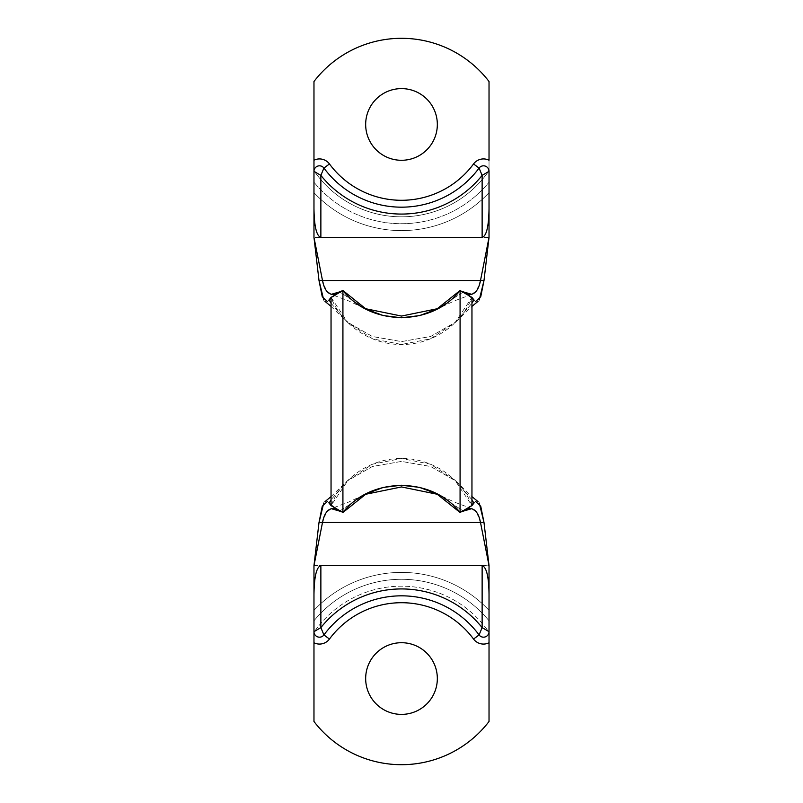 <?xml version="1.0" encoding="UTF-8"?>
<svg xmlns="http://www.w3.org/2000/svg" width="803" height="803" viewBox="0 0 803 803"><rect width="100%" height="100%" fill="white"/><g stroke="black" fill="none" stroke-linecap="round" stroke-linejoin="round"><path stroke-width="0.6" stroke-dasharray="4.01 3.01" d="M313.973 170.718L313.973 182.201A113.022 113.022 0 0 0 489.027 182.201L489.027 170.718A106.137 106.137 0 0 1 313.973 170.718L313.973 182.201A113.022 113.022 0 0 0 489.027 182.201A113.022 113.022 0 0 1 313.973 182.201A113.022 113.022 0 0 0 489.027 182.201L489.027 192.66A119.918 119.918 0 0 1 313.973 192.66A119.918 119.918 0 0 0 489.027 192.66L489.027 237.397L313.973 237.397L489.027 237.397L489.027 170.718A106.137 106.137 0 0 1 313.973 170.718L313.973 81.504L313.973 170.718M319.002 280.508L483.998 280.508L319.002 280.508M336.728 294.089L329.1 299.85L336.728 294.089M480.505 280.508L476.761 290.335L471.793 294.35M463.371 291.89L437.846 308.623L463.371 291.89M365.154 308.623L339.629 291.89L365.154 308.623M331.207 294.35L326.239 290.335L322.495 280.508M473.9 299.85L466.272 294.089L473.9 299.85M331.047 303.233L347.107 321.943L372.311 336.477L401.5 341.586L430.689 336.477L455.893 321.943L471.953 303.233L455.723 322.083L430.589 336.517L401.5 341.586L372.411 336.517L347.277 322.083L331.047 303.233M331.037 297.381L348.151 322.876L372.652 338.866L401.49 344.477L430.338 338.866L454.849 322.876L471.963 297.381C461.103 325.305 431.853 344.878 401.49 344.477C371.137 344.868 341.897 325.295 331.037 297.381M471.953 505.619C461.103 477.695 431.853 458.122 401.49 458.523C371.137 458.132 341.897 477.705 331.047 505.619L348.151 480.124L372.652 464.134L401.49 458.523L430.338 464.134L454.849 480.124L471.953 505.619M471.953 499.767L455.723 480.917L430.589 466.483L401.5 461.414L372.411 466.483L347.277 480.917L331.047 499.767L347.107 481.057L372.311 466.523L401.5 461.414L430.689 466.523L455.893 481.057L471.953 499.767M329.1 503.15L336.708 508.901L329.1 503.15M339.629 511.109L365.154 494.377L339.629 511.109L342.921 512.505M437.846 494.377L463.371 511.109L437.846 494.377M460.079 512.505L463.371 511.109M466.292 508.901L473.9 503.15L466.292 508.901M489.027 565.603L489.027 632.282A106.137 106.137 0 0 0 313.973 632.282L313.973 721.495A110.272 110.272 0 0 0 489.027 721.495A110.272 110.272 0 0 1 313.973 721.495L313.973 632.282A106.137 106.137 0 0 1 489.027 632.282L489.027 620.799A113.022 113.022 0 0 0 313.973 620.799L313.973 632.282L313.973 620.799A113.022 113.022 0 0 1 489.027 620.799A113.022 113.022 0 0 0 313.973 620.799L313.973 610.34A119.918 119.918 0 0 1 489.027 610.34L489.027 620.799A113.022 113.022 0 0 0 313.973 620.799L313.973 610.34A119.918 119.918 0 0 1 489.027 610.34L489.027 565.603L313.973 565.603L313.973 610.34L313.973 565.603L489.027 565.603M489.027 631.66A5.511 5.511 0 0 1 479.08 634.942A96.49 96.49 0 0 0 323.92 634.942A96.49 96.49 0 0 1 479.08 634.942M401.5 714.389A35.834 35.834 0 0 1 365.666 678.555A35.834 35.834 0 0 1 401.5 642.711A35.834 35.834 0 0 1 437.334 678.555A35.834 35.834 0 0 1 401.5 714.389A35.834 35.834 0 0 1 365.666 678.555A35.834 35.834 0 0 1 401.5 642.711A35.834 35.834 0 0 1 437.334 678.555A35.834 35.834 0 0 1 401.5 714.389M319.002 522.492L483.998 522.492L319.002 522.492M480.505 522.492L476.761 512.665L471.793 508.65M331.207 508.65L326.239 512.665L322.495 522.492M323.92 634.942A5.511 5.511 0 0 1 313.973 631.66M313.973 171.34A5.511 5.511 0 0 1 323.92 168.058A96.49 96.49 0 0 0 479.08 168.058A96.49 96.49 0 0 1 323.92 168.058M401.5 160.289A35.834 35.834 0 0 1 365.666 124.445A35.834 35.834 0 0 1 401.5 88.611A35.834 35.834 0 0 1 437.334 124.445A35.834 35.834 0 0 1 401.5 160.289A35.834 35.834 0 0 0 437.334 124.445A35.834 35.834 0 0 0 401.5 88.611A35.834 35.834 0 0 0 365.666 124.445A35.834 35.834 0 0 0 401.5 160.289M313.973 81.504A110.272 110.272 0 0 1 489.027 81.504L489.027 170.718L489.027 81.504A110.272 110.272 0 0 0 313.973 81.504M479.08 168.058A5.511 5.511 0 0 1 489.027 171.34M336.025 294.621L327.925 301.125M471.953 294.289L454.528 300.844L439.402 307.94M363.598 307.94L348.532 300.874L331.047 294.289M475.075 301.125L466.975 294.621M331.047 306.395L347.107 321.943M455.893 321.943L471.953 306.395M348.151 322.866L347.277 322.083M454.849 322.866L455.723 322.083M454.849 480.134L455.723 480.917M347.277 480.917L348.151 480.134M339.629 510.598L334.128 506.944M339.649 292.392L334.128 296.056M436.621 309.275L439.231 308.011M366.379 309.275L363.769 308.011M436.621 493.725L439.231 494.989M366.379 493.725L363.769 494.989M463.371 510.598L468.872 506.944M463.351 292.392L468.872 296.056M475.075 501.875L466.975 508.379M331.047 496.605L347.107 481.057M455.893 481.057L471.953 496.605M336.025 508.379L327.925 501.875M471.953 508.711L454.528 502.156L439.402 495.06M363.598 495.06L348.532 502.126L331.047 508.711"/><path stroke-width="1.2" d="M313.973 171.34L313.973 237.397L319.002 280.508L313.973 237.397L322.495 280.508L483.998 280.508L322.495 280.508L313.973 237.397L313.973 81.504A110.272 110.272 0 0 1 489.027 81.504L489.027 160.219A12.406 12.406 0 0 0 473.539 163.963A89.595 89.595 0 0 1 329.461 163.963A12.406 12.406 0 0 0 313.973 160.219L313.973 171.34L320.869 175.385L320.869 237.397L482.131 237.397C486.457 236.102 488.756 226.526 489.027 208.69L489.027 237.397L483.998 280.508L489.027 237.397L480.505 280.508L489.027 237.397L489.027 208.69C488.756 226.526 486.457 236.102 482.131 237.397L482.131 175.385L489.027 171.34L489.027 208.69L489.027 171.34A5.511 5.511 0 0 0 479.08 168.058L482.131 175.385L482.131 237.397L320.869 237.397C316.533 236.032 314.244 226.466 313.973 208.69C314.244 226.466 316.533 236.032 320.869 237.397L320.869 175.385L323.92 168.058A5.511 5.511 0 0 0 313.973 171.34L320.869 175.385A103.376 103.376 0 0 0 482.131 175.385A103.376 103.376 0 0 1 320.869 175.385L323.92 168.058A5.511 5.511 0 0 0 313.973 171.34A5.511 5.511 0 0 1 323.92 168.058L329.461 163.963A12.406 12.406 0 0 0 313.973 160.219L313.973 81.504A110.272 110.272 0 0 1 489.027 81.504L489.027 160.219A12.406 12.406 0 0 0 473.539 163.963A89.595 89.595 0 0 1 329.461 163.963L323.92 168.058A96.49 96.49 0 0 0 479.08 168.058L473.539 163.963L479.08 168.058A5.511 5.511 0 0 1 489.027 171.34A5.511 5.511 0 0 0 479.08 168.058L482.131 175.385L489.027 171.34L488.676 169.403M322.495 280.508L319.002 280.508L322.495 280.508C326.389 300.412 338.023 293.717 339.629 291.89L336.728 294.089L339.629 291.89L331.207 294.35M327.343 301.516L322.264 296.759L319.002 280.508L323.739 299.951M471.793 294.35L463.371 291.89C464.977 293.717 476.611 300.412 480.505 280.508M437.846 308.623L401.5 316.061L365.154 308.623L401.5 316.061L437.846 308.623M479.261 299.951L483.998 280.508L480.736 296.759L475.657 301.516M471.793 508.65L463.371 511.109L466.292 508.901L460.079 512.505L460.079 290.495L466.272 294.089L460.079 290.495L436.551 309.306L419.467 315.629L401.309 317.767L383.212 315.549L366.258 309.205L342.921 290.495L342.921 512.505L331.047 505.619L331.047 297.381L342.921 290.495L331.037 297.381L329.1 299.85L331.047 303.233L329.1 299.85L331.037 297.381L331.047 505.619L329.1 503.15L331.047 505.619L342.921 512.505C370.735 476.671 431.833 476.34 460.079 512.505L460.079 290.495C431.924 326.66 370.635 326.309 342.921 290.495L339.629 291.89L342.921 290.495L342.921 512.505L336.708 508.901L339.629 511.109L331.207 508.65M471.953 303.233L473.9 299.85L471.953 303.233M460.079 512.505L471.953 505.619L471.953 297.381L460.079 290.495L471.963 297.381L473.9 299.85L471.963 297.381L471.953 505.619L473.9 503.15L471.953 499.767L473.9 503.15L471.953 505.619L460.079 512.505L436.531 493.684L419.437 487.361L401.309 485.233L383.252 487.441L366.288 493.785L342.921 512.505M331.047 499.767L329.1 503.15L331.047 499.767M365.154 494.377L401.5 486.939L437.846 494.377L401.5 486.939L365.154 494.377M463.371 511.109C464.977 509.283 476.611 502.588 480.505 522.492L483.998 522.492L480.736 506.241L475.657 501.484M327.343 501.484L322.264 506.241L319.002 522.492L322.495 522.492L313.973 565.603L319.002 522.492L313.973 565.603L313.973 594.31C314.244 576.474 316.543 566.908 320.869 565.603L320.869 627.615A103.376 103.376 0 0 1 482.131 627.615L479.08 634.942A5.511 5.511 0 0 0 489.027 631.66A5.511 5.511 0 0 1 479.08 634.942A5.511 5.511 0 0 0 489.027 631.66L482.131 627.615L482.131 565.603C486.508 567.119 488.806 576.684 489.027 594.31L489.027 631.66L482.131 627.615L479.08 634.942L473.539 639.037A89.595 89.595 0 0 0 329.461 639.037A12.406 12.406 0 0 1 313.973 642.781L313.973 721.495A110.272 110.272 0 0 0 489.027 721.495L489.027 565.603L483.998 522.492L480.505 522.492L489.027 565.603L480.505 522.492L322.495 522.492C326.389 502.588 338.023 509.283 339.629 511.109M479.08 634.942A96.49 96.49 0 0 0 323.92 634.942L329.461 639.037A89.595 89.595 0 0 1 473.539 639.037L479.08 634.942A96.49 96.49 0 0 0 323.92 634.942L320.869 627.615A103.376 103.376 0 0 1 482.131 627.615L482.131 565.603L320.869 565.603L320.869 627.615L313.973 631.66L313.973 594.31L313.973 721.495A110.272 110.272 0 0 0 489.027 721.495L489.027 642.781A12.406 12.406 0 0 1 473.539 639.037A12.406 12.406 0 0 0 489.027 642.781L489.027 631.66M401.5 714.389A35.834 35.834 0 0 1 365.666 678.555A35.834 35.834 0 0 1 401.5 642.711A35.834 35.834 0 0 1 437.334 678.555A35.834 35.834 0 0 1 401.5 714.389A35.834 35.834 0 0 0 437.334 678.555A35.834 35.834 0 0 0 401.5 642.711A35.834 35.834 0 0 0 365.666 678.555A35.834 35.834 0 0 0 401.5 714.389M479.261 503.049L483.998 522.492L489.027 565.603L489.027 594.31C488.806 576.684 486.508 567.119 482.131 565.603L320.869 565.603C316.543 566.908 314.244 576.474 313.973 594.31L313.973 565.603L322.495 522.492L319.002 522.492L323.739 503.049M322.495 522.492L480.505 522.492M313.973 631.66L313.973 642.781A12.406 12.406 0 0 0 329.461 639.037L323.92 634.942A5.511 5.511 0 0 1 313.973 631.66A5.511 5.511 0 0 0 323.92 634.942L320.869 627.615L313.973 631.66A5.511 5.511 0 0 0 323.92 634.942M401.5 88.611A35.834 35.834 0 0 0 365.666 124.445A35.834 35.834 0 0 0 401.5 160.289A35.834 35.834 0 0 0 437.334 124.445A35.834 35.834 0 0 0 401.5 88.611A35.834 35.834 0 0 0 365.666 124.445A35.834 35.834 0 0 0 401.5 160.289A35.834 35.834 0 0 0 437.334 124.445A35.834 35.834 0 0 0 401.5 88.611M323.92 168.058A96.49 96.49 0 0 0 479.08 168.058M324.964 301.356L331.047 306.395M471.953 306.395L478.036 301.356M324.964 501.644L331.047 496.605M471.953 496.605L478.036 501.644"/></g></svg>
